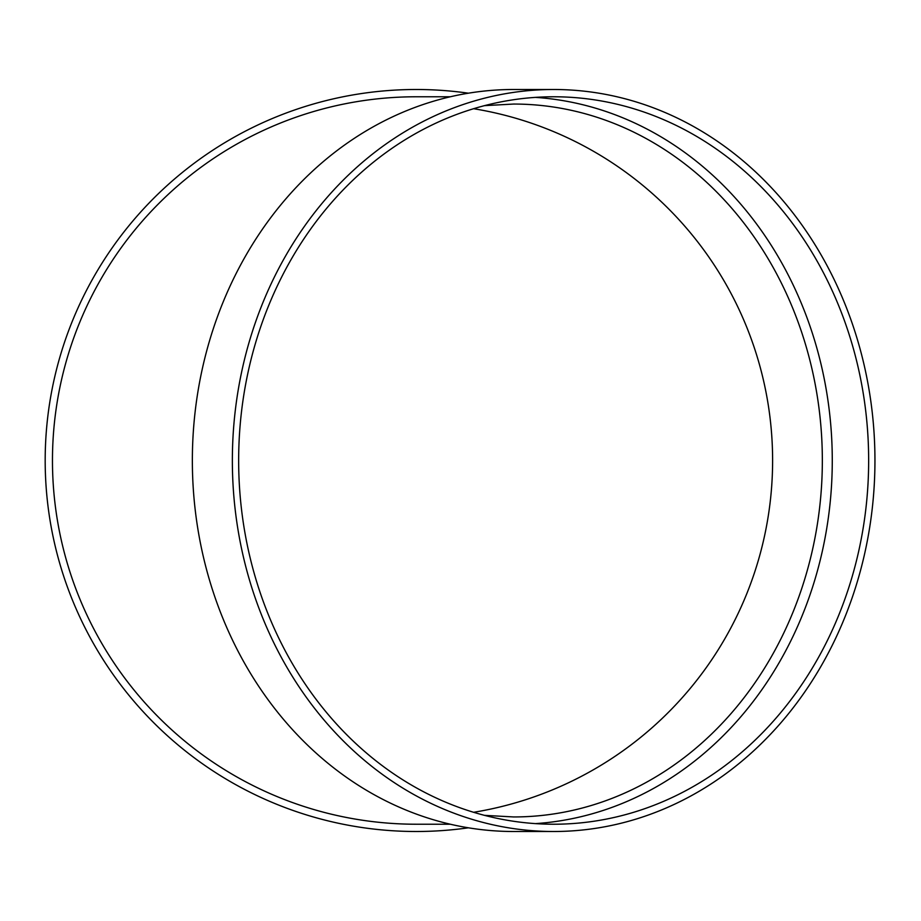 <?xml version="1.0" encoding="UTF-8"?>
<svg xmlns="http://www.w3.org/2000/svg" width="921" height="921" viewBox="0 0 921 921"><rect width="100%" height="100%" fill="white"/><g stroke="black" fill="none" stroke-linecap="round" stroke-linejoin="round"><path stroke-width="1.38" d="M535.469 97.384A363.726 314.994 -90 0 1 832.273 460.5A363.726 314.994 -90 0 1 535.469 823.616M553.659 831.502L513.642 831.502A371.002 321.291 -90 0 1 192.351 460.5A371.002 321.291 -90 0 1 513.642 89.498L553.659 89.498A371.002 321.291 -90 0 1 874.95 460.5A371.002 321.291 -90 0 1 553.659 831.502A371.002 321.291 -90 0 1 232.357 460.5A371.002 321.291 -90 0 1 553.659 89.498M450.334 96.774L416.188 96.774A363.726 363.726 0 0 0 52.462 460.5A363.726 363.726 0 0 0 416.188 824.226L450.334 824.226M468.409 827.806A371.002 371.002 0 0 1 46.108 486.679A371.002 371.002 0 0 1 468.409 93.194M473.624 108.713A356.45 356.45 0 0 1 473.624 812.287M868.653 460.5A363.726 314.994 -90 0 1 553.659 824.226A363.726 314.994 -90 0 1 238.654 460.5A363.726 314.994 -90 0 1 553.659 96.774A363.726 314.994 -90 0 1 868.653 460.5M484.469 815.35L513.642 816.95A356.45 308.696 90 0 0 822.338 460.5A356.45 308.696 90 0 0 513.642 104.05L484.469 105.65"/></g></svg>

